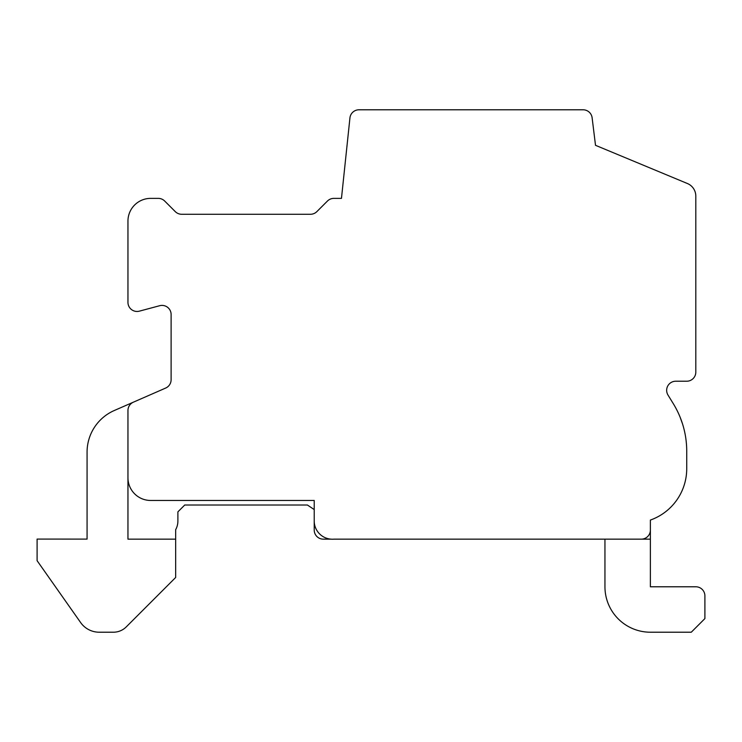 <?xml version="1.0" encoding="UTF-8"?>
<svg xmlns="http://www.w3.org/2000/svg" width="742" height="742" viewBox="0 0 742 742"><rect width="100%" height="100%" fill="white"/><g stroke="black" fill="none" stroke-linecap="round" stroke-linejoin="round"><path stroke-width="1.11" d="M127.958 539.156L127.958 477.755A22.714 22.714 0 0 0 150.672 500.47L314.218 500.47L314.218 520.967A18.244 18.244 0 0 0 333.881 539.156L650.382 539.156L650.382 520.068A54.518 54.518 0 0 0 686.73 468.675L686.73 451.21A90.858 90.858 0 0 0 673.263 403.62L668.004 395.069A9.09 9.09 0 0 1 675.749 381.221L686.73 381.221A9.09 9.09 0 0 0 695.811 372.132L695.811 196.111A13.625 13.625 0 0 0 687.417 183.524L595.511 145.311L592.116 117.765A9.09 9.09 0 0 0 583.101 109.788L358.98 109.788A9.09 9.09 0 0 0 349.936 117.922L341.468 198.374L333.881 198.374A9.09 9.09 0 0 0 327.454 201.036L316.871 211.609A9.09 9.09 0 0 1 310.453 214.271L181.688 214.271A9.09 9.09 0 0 1 175.27 211.609L164.687 201.036A9.09 9.09 0 0 0 158.269 198.374L150.672 198.374A22.714 22.714 0 0 0 127.958 221.088L127.958 302.374A9.09 9.09 0 0 0 139.394 311.148L159.678 305.713A9.09 9.09 0 0 1 171.114 314.487L171.114 379.728A9.09 9.09 0 0 1 165.67 388.057L133.402 402.164A9.09 9.09 0 0 0 127.958 410.484L127.958 539.156L175.659 539.156L175.659 529.714A18.188 18.188 0 0 0 177.895 520.967L177.895 511.859L184.739 505.014L307.401 505.014L314.218 509.559M133.402 402.164L114.296 410.512A45.429 45.429 0 0 0 87.074 452.138L87.074 539.109L37.1 539.082L37.1 560.683L80.646 622.575A22.714 22.714 0 0 0 99.224 632.212L113.396 632.212A18.188 18.188 0 0 0 126.261 626.888L175.659 577.48L175.659 539.156M314.218 520.967L314.218 530.066A9.09 9.09 0 0 0 323.299 539.156L331.043 539.156M676.129 408.619L676.917 410.15M682.575 424.053L680.089 417.134L682.584 424.072M684.504 431.241L684.356 430.592L684.504 431.241M676.908 410.131L675.804 408.017L676.908 410.131M686.174 441.221L686.461 444.217L686.174 441.221M686.489 444.653L686.619 446.675L686.489 444.653M604.953 586.783A45.429 45.429 0 0 0 650.382 632.212L691.275 632.212L704.9 618.587L704.9 595.872A9.09 9.09 0 0 0 695.811 586.783L650.382 586.783L650.382 539.156L604.953 539.156L604.953 586.783L604.953 539.156M641.301 539.156A9.09 9.09 0 0 0 650.382 530.066M695.811 586.783L650.382 586.783L695.811 586.783M704.9 618.587L704.9 595.872L704.9 618.587M127.958 410.484L127.958 477.755M87.074 452.138L87.074 539.109L87.074 452.138M37.1 560.683L80.646 622.575L37.1 560.683"/></g></svg>
